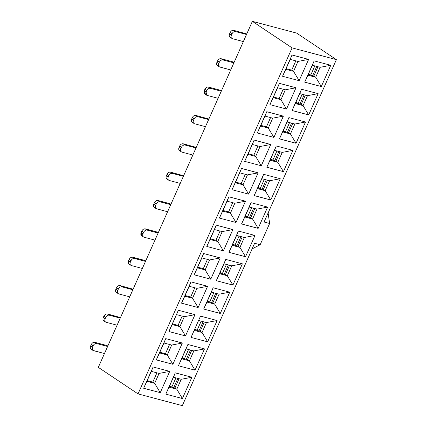 <?xml version="1.0" encoding="UTF-8"?>
<svg xmlns="http://www.w3.org/2000/svg" width="427" height="427" viewBox="0 0 427 427"><rect width="100%" height="100%" fill="white"/><g stroke="black" fill="none" stroke-linecap="round" stroke-linejoin="round"><path stroke-width="0.64" d="M138.033 393.897L98.311 367.364L138.033 393.897L292.084 47.883L252.368 21.35L98.311 367.364L252.368 21.35L292.084 47.883L138.033 393.897L182.324 405.65L138.033 393.897M172.449 323.896L178.059 325.385L182.185 316.124L178.059 325.385L179.906 326.618L184.325 316.69L179.906 326.618L185.505 335.932L194.974 314.662L184.325 316.69L194.974 314.662L185.505 335.932L179.906 326.618L172.156 324.563L168.895 331.528L185.505 335.932L168.895 331.528L178.369 310.253L168.895 331.528L178.369 310.253L194.974 314.662L178.369 310.253L172.156 324.563L179.906 326.618L178.059 325.385L172.449 323.896M191.04 337.405L200.514 316.129L191.04 337.405L207.65 341.808L217.124 320.538L206.471 322.566L202.051 332.494L206.471 322.566L217.124 320.538L207.65 341.808L202.051 332.494L207.65 341.808L191.04 337.405L200.514 316.129L217.124 320.538L200.514 316.129L191.04 337.405M194.6 329.772L200.204 331.261L204.33 322.001L200.204 331.261L202.051 332.494L194.301 330.439L202.051 332.494L200.204 331.261L194.6 329.772M169.343 386.494L174.953 387.983L179.073 378.722L174.953 387.983L169.343 386.494M181.971 358.136L187.581 359.625L191.702 350.359L187.581 359.625L181.971 358.136M169.722 371.383L159.074 373.417L154.654 383.339L160.253 392.659L169.722 371.383L153.112 366.98L143.643 388.25L160.253 392.659L154.654 383.339L146.899 381.284L143.643 388.25L153.112 366.98L151.318 371.357L159.074 373.417L169.722 371.383L160.253 392.659L143.643 388.25L153.112 366.98L169.722 371.383M165.788 394.126L175.257 372.856L165.788 394.126L182.398 398.535L191.867 377.265L175.257 372.856L173.469 377.233L181.219 379.293L191.867 377.265L181.219 379.293L176.799 389.216L182.398 398.535L176.799 389.216L169.049 387.161L165.788 394.126L175.257 372.856L191.867 377.265L182.398 398.535L165.788 394.126M182.35 343.025L171.697 345.053L167.277 354.981L172.876 364.295L182.35 343.025L165.74 338.616L156.266 359.886L172.876 364.295L167.277 354.981L159.527 352.921L156.266 359.886L165.74 338.616L163.947 342.998L171.697 345.053L182.35 343.025L172.876 364.295L156.266 359.886L165.74 338.616L182.35 343.025M178.417 365.763L187.885 344.493L178.417 365.763L195.027 370.172L204.496 348.902L187.885 344.493L186.092 348.875L193.847 350.93L204.496 348.902L193.847 350.93L189.428 360.858L195.027 370.172L189.428 360.858L181.672 358.797L178.417 365.763L187.885 344.493L204.496 348.902L195.027 370.172L178.417 365.763M159.826 352.259L165.43 353.743L169.556 344.482L165.43 353.743L167.277 354.981L171.697 345.053L163.947 342.998L159.527 352.921L167.277 354.981L165.43 353.743L159.826 352.259M147.198 380.617L152.802 382.106L156.928 372.846L152.802 382.106L154.654 383.339L159.074 373.417L151.318 371.357L146.899 381.284L154.654 383.339L152.802 382.106L147.198 380.617M173.469 377.233L169.049 387.161L176.799 389.216L174.953 387.983L176.799 389.216L181.219 379.293L173.469 377.233M186.092 348.875L181.672 358.797L189.428 360.858L187.581 359.625L189.428 360.858L193.847 350.93L186.092 348.875M254.615 243.278L182.324 405.65L254.615 243.278L260.155 244.746L254.615 243.278M296.658 33.103L336.38 59.636L264.089 222.008L336.38 59.636L292.084 47.883L336.38 59.636L296.658 33.103L252.368 21.35L296.658 33.103M252.122 248.888L260.155 244.746L269.624 223.476L264.089 222.008L269.624 223.476L268.113 212.966L269.624 223.476L260.155 244.746L252.122 248.888M296.044 143.28L279.434 138.871L288.903 117.601L305.513 122.005L296.044 143.28L290.445 133.961L282.695 131.906L279.434 138.871L296.044 143.28L305.513 122.005L288.903 117.601L279.434 138.871L288.903 117.601L287.115 121.978L294.865 124.033L305.513 122.005L294.865 124.033L290.445 133.961L296.044 143.28M273.899 137.403L257.289 132.994L266.758 111.725L283.368 116.128L273.899 137.403L268.3 128.084L260.55 126.029L257.289 132.994L273.899 137.403L283.368 116.128L266.758 111.725L257.289 132.994L266.758 111.725L264.97 116.101L272.72 118.156L283.368 116.128L272.72 118.156L268.3 128.084L273.899 137.403M304.691 82.144L314.16 60.874L330.77 65.283L321.301 86.553L304.691 82.144L314.16 60.874L304.691 82.144L321.301 86.553L330.77 65.283L314.16 60.874L312.367 65.256L320.122 67.311L330.77 65.283L320.122 67.311L315.702 77.239L321.301 86.553L315.702 77.239L307.947 75.184L304.691 82.144M308.625 59.406L299.151 80.676L282.541 76.268L292.015 54.998L308.625 59.406L297.971 61.435L293.552 71.362L299.151 80.676L308.625 59.406L292.015 54.998L282.541 76.268L299.151 80.676L293.552 71.362L285.802 69.302L282.541 76.268L292.015 54.998L290.221 59.38L297.971 61.435L308.625 59.406M292.063 110.508L301.531 89.238L318.142 93.646L308.673 114.916L292.063 110.508L301.531 89.238L292.063 110.508L308.673 114.916L318.142 93.646L301.531 89.238L299.743 93.614L307.493 95.675L318.142 93.646L307.493 95.675L303.074 105.602L308.673 114.916L303.074 105.602L295.324 103.542L292.063 110.508M295.996 87.77L286.528 109.04L269.917 104.631L279.386 83.361L295.996 87.77L285.348 89.798L280.929 99.726L286.528 109.04L295.996 87.77L279.386 83.361L269.917 104.631L286.528 109.04L280.929 99.726L273.173 97.666L269.917 104.631L279.386 83.361L277.593 87.738L285.348 89.798L295.996 87.77M266.806 167.235L276.28 145.959L292.89 150.368L283.416 171.638L266.806 167.235L276.28 145.959L266.806 167.235L283.416 171.638L292.89 150.368L276.28 145.959L274.486 150.341L282.236 152.396L292.89 150.368L282.236 152.396L277.817 162.324L283.416 171.638L277.817 162.324L270.067 160.269L266.806 167.235M270.739 144.491L261.271 165.761L244.66 161.353L254.129 140.083L270.739 144.491L260.091 146.52L255.672 156.447L261.271 165.761L270.739 144.491L254.129 140.083L244.66 161.353L261.271 165.761L255.672 156.447L247.922 154.393L244.66 161.353L254.129 140.083L252.341 144.465L260.091 146.52L270.739 144.491M254.177 195.593L263.651 174.323L280.261 178.732L270.787 200.001L254.177 195.593L263.651 174.323L254.177 195.593L270.787 200.001L280.261 178.732L263.651 174.323L261.858 178.7L269.608 180.76L280.261 178.732L269.608 180.76L265.188 190.688L270.787 200.001L265.188 190.688L257.438 188.627L254.177 195.593M258.116 172.855L248.642 194.125L232.032 189.716L241.506 168.446L258.116 172.855L247.463 174.883L243.043 184.811L248.642 194.125L258.116 172.855L241.506 168.446L232.032 189.716L248.642 194.125L243.043 184.811L235.293 182.751L232.032 189.716L241.506 168.446L239.712 172.823L247.463 174.883L258.116 172.855M241.554 223.956L251.023 202.686L267.633 207.09L258.164 228.365L241.554 223.956L251.023 202.686L241.554 223.956L258.164 228.365L267.633 207.09L251.023 202.686L249.229 207.063L256.985 209.123L267.633 207.09L256.985 209.123L252.565 219.046L258.164 228.365L252.565 219.046L244.81 216.991L241.554 223.956M245.488 201.213L236.014 222.488L219.403 218.08L228.877 196.81L245.488 201.213L234.834 203.241L230.415 213.169L236.014 222.488L245.488 201.213L228.877 196.81L219.403 218.08L236.014 222.488L230.415 213.169L222.664 211.114L219.403 218.08L228.877 196.81L227.084 201.186L234.834 203.241L245.488 201.213M228.925 252.32L238.394 231.044L255.004 235.453L245.536 256.723L228.925 252.32L238.394 231.044L228.925 252.32L245.536 256.723L255.004 235.453L238.394 231.044L236.606 235.426L244.356 237.481L255.004 235.453L244.356 237.481L239.937 247.409L245.536 256.723L239.937 247.409L232.187 245.354L228.925 252.32M232.859 229.577L223.39 250.846L206.78 246.443L216.249 225.168L232.859 229.577L222.211 231.605L217.791 241.533L223.39 250.846L232.859 229.577L216.249 225.168L206.78 246.443L223.39 250.846L217.791 241.533L210.036 239.478L206.78 246.443L216.249 225.168L214.455 229.55L222.211 231.605L232.859 229.577M216.297 280.678L225.766 259.408L242.376 263.817L232.907 285.087L216.297 280.678L225.766 259.408L216.297 280.678L232.907 285.087L242.376 263.817L225.766 259.408L223.978 263.79L231.728 265.845L242.376 263.817L231.728 265.845L227.308 275.773L232.907 285.087L227.308 275.773L219.558 273.712L216.297 280.678M220.231 257.94L210.762 279.21L194.152 274.801L203.62 253.531L220.231 257.94L209.582 259.968L205.163 269.896L210.762 279.21L220.231 257.94L203.62 253.531L194.152 274.801L210.762 279.21L205.163 269.896L197.413 267.836L194.152 274.801L203.62 253.531L201.832 257.908L209.582 259.968L220.231 257.94M203.668 309.041L213.142 287.771L229.753 292.175L220.279 313.45L203.668 309.041L213.142 287.771L203.668 309.041L220.279 313.45L229.753 292.175L213.142 287.771L211.349 292.148L219.099 294.208L229.753 292.175L219.099 294.208L214.68 304.131L220.279 313.45L214.68 304.131L206.93 302.076L203.668 309.041M207.602 286.298L198.133 307.573L181.523 303.165L190.992 281.895L207.602 286.298L196.954 288.332L192.534 298.254L198.133 307.573L207.602 286.298L190.992 281.895L181.523 303.165L198.133 307.573L192.534 298.254L184.784 296.199L181.523 303.165L190.992 281.895L189.204 286.271L196.954 288.332L207.602 286.298M207.228 301.409L212.833 302.898L216.959 293.637L212.833 302.898L207.228 301.409M219.852 273.05L225.461 274.534L229.582 265.274L225.461 274.534L219.852 273.05M232.48 244.687L238.09 246.176L242.21 236.916L238.09 246.176L232.48 244.687M176.575 314.635L184.325 316.69L176.575 314.635M198.72 320.512L206.471 322.566L198.72 320.512M260.844 125.362L266.453 126.851L270.574 117.59L266.453 126.851L260.844 125.362M248.215 153.725L253.825 155.214L257.945 145.954L253.825 155.214L255.672 156.447L260.091 146.52L252.341 144.465L247.922 154.393L255.672 156.447L253.825 155.214L248.215 153.725M235.592 182.089L241.196 183.573L245.322 174.312L241.196 183.573L243.043 184.811L247.463 174.883L239.712 172.823L235.293 182.751L243.043 184.811L241.196 183.573L235.592 182.089M222.963 210.447L228.568 211.936L232.694 202.676L228.568 211.936L230.415 213.169L234.834 203.241L227.084 201.186L222.664 211.114L230.415 213.169L228.568 211.936L222.963 210.447M210.335 238.81L215.945 240.3L220.065 231.039L215.945 240.3L217.791 241.533L222.211 231.605L214.455 229.55L210.036 239.478L217.791 241.533L215.945 240.3L210.335 238.81M197.706 267.174L203.316 268.658L207.437 259.397L203.316 268.658L205.163 269.896L209.582 259.968L201.832 257.908L197.413 267.836L205.163 269.896L203.316 268.658L197.706 267.174M185.078 295.532L190.688 297.021L194.808 287.761L190.688 297.021L192.534 298.254L196.954 288.332L189.204 286.271L184.784 296.199L192.534 298.254L190.688 297.021L185.078 295.532M286.101 68.64L291.705 70.129L295.831 60.864L291.705 70.129L293.552 71.362L297.971 61.435L290.221 59.38L285.802 69.302L293.552 71.362L291.705 70.129L286.101 68.64M273.472 97.004L279.082 98.488L283.202 89.227L279.082 98.488L280.929 99.726L285.348 89.798L277.593 87.738L273.173 97.666L280.929 99.726L279.082 98.488L273.472 97.004M282.989 131.238L288.599 132.728L292.719 123.467L288.599 132.728L282.989 131.238M245.109 216.324L250.718 217.813L254.839 208.552L250.718 217.813L252.565 219.046L256.985 209.123L249.229 207.063L244.81 216.991L252.565 219.046L250.718 217.813L245.109 216.324M257.737 187.965L263.342 189.449L267.467 180.189L263.342 189.449L265.188 190.688L269.608 180.76L261.858 178.7L257.438 188.627L265.188 190.688L263.342 189.449L257.737 187.965M270.366 159.602L275.97 161.091L280.096 151.831L275.97 161.091L277.817 162.324L282.236 152.396L274.486 150.341L270.067 160.269L277.817 162.324L275.97 161.091L270.366 159.602M295.617 102.88L301.227 104.364L305.348 95.104L301.227 104.364L303.074 105.602L307.493 95.675L299.743 93.614L295.324 103.542L303.074 105.602L301.227 104.364L295.617 102.88M308.246 74.517L313.856 76.006L317.976 66.745L313.856 76.006L315.702 77.239L320.122 67.311L312.367 65.256L307.947 75.184L315.702 77.239L313.856 76.006L308.246 74.517M211.349 292.148L206.93 302.076L214.68 304.131L212.833 302.898L214.68 304.131L219.099 294.208L211.349 292.148M223.978 263.79L219.558 273.712L227.308 275.773L225.461 274.534L227.308 275.773L231.728 265.845L223.978 263.79M236.606 235.426L232.187 245.354L239.937 247.409L238.09 246.176L239.937 247.409L244.356 237.481L236.606 235.426M282.695 131.906L290.445 133.961L288.599 132.728L290.445 133.961L294.865 124.033L287.115 121.978L282.695 131.906M260.55 126.029L268.3 128.084L266.453 126.851L268.3 128.084L272.72 118.156L264.97 116.101L260.55 126.029M177.851 378.397L173.725 387.657L177.851 378.397M190.479 350.039L186.353 359.299L190.479 350.039M203.103 321.675L198.982 330.936L203.103 321.675M215.731 293.312L211.611 302.572L215.731 293.312M228.36 264.948L224.239 274.214L228.36 264.948M240.988 236.59L236.862 245.851L240.988 236.59M291.497 123.141L287.376 132.402L291.497 123.141M253.617 208.227L249.491 217.487L253.617 208.227M266.24 179.863L262.119 189.129L266.24 179.863M278.868 151.505L274.748 160.765L278.868 151.505M304.125 94.778L300 104.044L304.125 94.778M316.754 66.42L312.628 75.68L316.754 66.42M175.913 377.884L171.825 387.065L169.38 386.419L171.825 387.065L175.913 377.884M169.716 385.661L171.825 387.065L169.716 385.661M201.165 321.157L197.077 330.343L194.632 329.692L197.077 330.343L201.165 321.157M194.974 328.934L197.077 330.343L194.974 328.934M213.794 292.799L209.705 301.98L207.26 301.334L209.705 301.98L213.794 292.799M207.597 300.571L209.705 301.98L207.597 300.571M226.422 264.436L222.334 273.622L219.889 272.97L222.334 273.622L226.422 264.436M220.225 272.212L222.334 273.622L220.225 272.212M239.051 236.072L234.962 245.258L232.518 244.607L234.962 245.258L239.051 236.072M232.854 243.849L234.962 245.258L232.854 243.849M188.542 349.521L184.453 358.707L182.003 358.056L184.453 358.707L188.542 349.521M182.345 357.298L184.453 358.707L182.345 357.298M218.138 98.311L207.068 95.376L218.138 98.311M194.44 123.734C193.185 123.2 192.865 122.058 193.49 120.313L191.643 119.08C191.018 120.825 191.339 121.967 192.593 122.501C191.323 121.978 191.002 120.836 191.643 119.08L192.273 117.66C193.169 115.973 194.328 115.221 195.747 115.413L208.883 119.021L195.747 115.413L197.594 116.646L208.67 119.587L197.594 116.646C196.174 116.459 195.016 117.206 194.12 118.893L193.49 120.313C192.855 122.069 193.169 123.211 194.44 123.734L205.515 126.675L194.44 123.734L192.107 122.282M181.811 152.097C180.557 151.564 180.242 150.421 180.861 148.676L179.014 147.438C178.39 149.188 178.71 150.331 179.964 150.864C178.694 150.336 178.379 149.199 179.014 147.438L179.644 146.023C180.541 144.331 181.699 143.584 183.124 143.771L196.255 147.379L183.124 143.771L184.971 145.009L196.041 147.945L184.971 145.009C183.551 144.817 182.388 145.57 181.491 147.256L180.861 148.676C180.226 150.432 180.541 151.574 181.811 152.097L192.887 155.038L181.811 152.097L179.479 150.646M169.183 180.461C167.928 179.927 167.614 178.785 168.233 177.034L166.386 175.801C165.767 177.552 166.082 178.689 167.336 179.228C166.066 178.7 165.751 177.557 166.386 175.801L167.016 174.381C167.912 172.695 169.076 171.948 170.496 172.134L183.626 175.743L170.496 172.134L172.343 173.367L183.413 176.308L172.343 173.367C170.923 173.181 169.765 173.928 168.862 175.62L168.233 177.034C167.597 178.796 167.912 179.932 169.183 180.461L180.258 183.397L169.183 180.461L166.85 179.009M159.714 201.731L170.789 204.672L159.714 201.731C158.294 201.544 157.136 202.291 156.239 203.978L155.604 205.398C154.969 207.154 155.289 208.296 156.56 208.819L167.63 211.76L156.074 208.606L155.604 205.398L153.757 204.165L154.387 202.745C155.289 201.058 156.447 200.306 157.867 200.498L159.714 201.731L157.867 200.498L168.943 203.433L157.867 200.498C156.453 200.322 155.289 201.074 154.387 202.745L156.239 203.978C157.141 202.307 158.3 201.555 159.714 201.731M170.997 204.106L168.943 203.433L170.997 204.106M147.085 230.094L158.161 233.03L147.085 230.094C145.666 229.902 144.507 230.655 143.611 232.341L142.976 233.761C142.34 235.517 142.661 236.659 143.931 237.182L155.001 240.123L143.931 237.182L141.599 235.731L141.129 232.523L141.764 231.108C142.661 229.422 143.819 228.669 145.239 228.861L147.085 230.094L145.239 228.861L156.314 231.797L145.239 228.861C143.824 228.685 142.666 229.432 141.764 231.108L143.611 232.341C144.513 230.671 145.671 229.918 147.085 230.094M158.374 232.464L156.314 231.797L158.374 232.464M134.457 258.452L145.532 261.393L134.457 258.452C133.037 258.266 131.879 259.013 130.982 260.705L130.352 262.119C129.717 263.881 130.032 265.018 131.302 265.546L142.378 268.482L131.302 265.546L128.97 264.094L128.5 260.886L129.135 259.467C130.032 257.78 131.19 257.033 132.61 257.219L134.457 258.452L132.61 257.219L143.685 260.16L132.61 257.219C131.196 257.049 130.038 257.796 129.135 259.467L130.982 260.705C131.884 259.029 133.043 258.282 134.457 258.452M145.746 260.828L143.685 260.16L145.746 260.828M118.674 293.904C117.42 293.37 117.105 292.228 117.724 290.483L115.877 289.25C115.253 290.995 115.573 292.137 116.827 292.671C115.557 292.148 115.242 291.006 115.877 289.25L116.507 287.83C117.404 286.143 118.562 285.391 119.982 285.583L133.117 289.191L119.982 285.583L121.834 286.816L132.904 289.757L121.834 286.816C120.414 286.629 119.25 287.376 118.354 289.063L117.724 290.483C117.089 292.239 117.404 293.381 118.674 293.904L129.749 296.845L118.674 293.904L116.341 292.452M232.32 38.649C231.066 38.115 230.751 36.973 231.37 35.227L229.523 33.995C228.904 35.74 229.219 36.882 230.473 37.416C229.203 36.893 228.888 35.751 229.523 33.995L230.153 32.575C231.055 30.888 232.213 30.136 233.633 30.328L246.763 33.93L233.633 30.328L235.48 31.561L246.55 34.496L235.48 31.561C234.06 31.374 232.902 32.121 232 33.808L231.37 35.227C230.735 36.984 231.05 38.126 232.32 38.649L243.395 41.59L232.32 38.649L229.988 37.197M222.851 59.924L233.927 62.86L222.851 59.924C221.432 59.732 220.273 60.485 219.377 62.171L218.741 63.591C218.106 65.347 218.427 66.489 219.697 67.012L230.767 69.953L219.211 66.793L218.741 63.591L216.895 62.353L217.524 60.938C218.427 59.246 219.585 58.499 221.005 58.686L222.851 59.924L221.005 58.686L232.08 61.627L221.005 58.686C219.59 58.515 218.427 59.262 217.524 60.938L219.377 62.171C220.279 60.495 221.437 59.748 222.851 59.924M234.135 62.294L232.08 61.627L234.135 62.294M210.223 88.282L221.298 91.223L210.223 88.282C208.803 88.095 207.645 88.843 206.748 90.535L206.113 91.949C205.478 93.71 205.798 94.847 207.068 95.376L206.583 95.157L206.113 91.949L204.266 90.716L204.901 89.296C205.798 87.61 206.956 86.862 208.376 87.049L210.223 88.282L208.376 87.049L219.451 89.99L208.376 87.049C206.962 86.873 205.803 87.626 204.901 89.296L206.748 90.535C207.65 88.859 208.808 88.111 210.223 88.282M221.512 90.657L219.451 89.99L221.512 90.657M106.045 322.268C104.791 321.734 104.476 320.592 105.095 318.846L103.249 317.613C102.629 319.359 102.944 320.501 104.199 321.035C102.928 320.512 102.613 319.369 103.249 317.613L103.878 316.193C104.775 314.507 105.939 313.754 107.358 313.946L120.489 317.549L107.358 313.946L109.205 315.179L120.275 318.115L109.205 315.179C107.785 314.987 106.627 315.74 105.725 317.426L105.095 318.846C104.46 320.602 104.775 321.744 106.045 322.268L117.121 325.209L106.045 322.268L103.713 320.816M96.577 343.538L107.652 346.478L96.577 343.538C95.157 343.351 93.999 344.098 93.097 345.79L92.467 347.204C91.832 348.966 92.152 350.103 93.422 350.631L104.492 353.567L92.931 350.412L92.467 347.204L90.62 345.971L91.25 344.557C92.152 342.865 93.31 342.118 94.73 342.305L96.577 343.538L94.73 342.305L105.8 345.246L94.73 342.305C93.316 342.134 92.152 342.881 91.25 344.557L93.097 345.79C94.004 344.114 95.162 343.367 96.577 343.538M107.86 345.913L105.8 345.246L107.86 345.913M289.559 122.629L285.471 131.81L283.026 131.164L285.471 131.81L289.559 122.629M283.363 130.4L285.471 131.81L283.363 130.4M251.679 207.714L247.591 216.895L245.141 216.249L247.591 216.895L251.679 207.714M245.482 215.486L247.591 216.895L245.482 215.486M264.302 179.351L260.214 188.531L257.769 187.885L260.214 188.531L264.302 179.351M258.111 187.127L260.214 188.531L258.111 187.127M276.931 150.987L272.842 160.173L270.398 159.522L272.842 160.173L276.931 150.987M270.734 158.764L272.842 160.173L270.734 158.764M302.188 94.266L298.099 103.446L295.655 102.8L298.099 103.446L302.188 94.266M295.991 102.042L298.099 103.446L295.991 102.042M314.816 65.902L310.728 75.088L308.278 74.437L310.728 75.088L314.816 65.902M308.62 73.679L310.728 75.088L308.62 73.679M205.222 94.143C203.951 93.614 203.631 92.472 204.266 90.716L204.736 93.924L206.583 95.157M197.594 116.646L195.747 115.413C194.333 115.237 193.175 115.989 192.273 117.66L194.12 118.893C195.022 117.222 196.18 116.47 197.594 116.646M184.971 145.009L183.124 143.771C181.705 143.6 180.546 144.347 179.644 146.023L181.491 147.256C182.393 145.58 183.551 144.833 184.971 145.009M172.343 173.367L170.496 172.134C169.076 171.964 167.918 172.711 167.016 174.381L168.862 175.62C169.765 173.944 170.928 173.197 172.343 173.367M154.707 207.586C153.437 207.063 153.122 205.921 153.757 204.165C153.138 205.91 153.453 207.052 154.707 207.586M142.084 235.95C140.814 235.426 140.494 234.284 141.129 232.523L142.976 233.761L141.129 232.523L141.764 231.108L143.611 232.341L142.976 233.761C142.356 235.507 142.677 236.649 143.931 237.182M129.456 264.313C128.185 263.785 127.865 262.642 128.5 260.886L130.352 262.119L128.5 260.886L129.135 259.467L130.982 260.705L130.352 262.119C129.728 263.87 130.048 265.012 131.302 265.546M121.834 286.816L119.982 285.583C118.567 285.407 117.409 286.159 116.507 287.83L118.354 289.063C119.256 287.392 120.414 286.64 121.834 286.816M235.48 31.561L233.633 30.328C232.213 30.152 231.055 30.904 230.153 32.575L232 33.808C232.902 32.137 234.065 31.384 235.48 31.561M217.845 65.779C216.574 65.251 216.259 64.114 216.895 62.353C216.275 64.103 216.59 65.246 217.845 65.779M109.205 315.179L107.358 313.946C105.939 313.77 104.78 314.518 103.878 316.193L105.725 317.426C106.627 315.756 107.791 315.003 109.205 315.179M91.57 349.398C90.3 348.87 89.985 347.727 90.62 345.971C90.001 347.722 90.316 348.859 91.57 349.398M204.901 89.296L204.266 90.716L206.113 91.949L206.748 90.535L204.901 89.296M192.273 117.66L191.643 119.08L193.49 120.313L194.12 118.893L192.273 117.66M179.644 146.023L179.014 147.438L180.861 148.676L181.491 147.256L179.644 146.023M167.016 174.381L166.386 175.801L168.233 177.034L168.862 175.62L167.016 174.381M154.387 202.745L153.757 204.165L155.604 205.398L156.239 203.978L154.387 202.745M116.507 287.83L115.877 289.25L117.724 290.483L118.354 289.063L116.507 287.83M230.153 32.575L229.523 33.995L231.37 35.227L232 33.808L230.153 32.575M217.524 60.938L216.895 62.353L218.741 63.591L219.377 62.171L217.524 60.938M103.878 316.193L103.249 317.613L105.095 318.846L105.725 317.426L103.878 316.193M91.25 344.557L90.62 345.971L92.467 347.204L93.097 345.79L91.25 344.557M156.074 208.606L154.222 207.367M219.211 66.793L217.359 65.561M92.931 350.412L91.084 349.179"/></g></svg>
